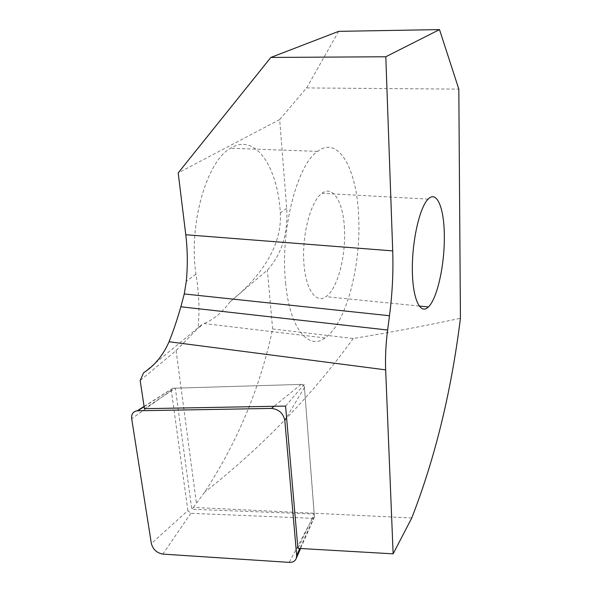 <?xml version="1.0" encoding="UTF-8"?>
<svg xmlns="http://www.w3.org/2000/svg" width="592" height="592" viewBox="0 0 592 592"><rect width="100%" height="100%" fill="white"/><g stroke="black" fill="none" stroke-linecap="round" stroke-linejoin="round"><path stroke-width="0.44" stroke-dasharray="2.96 2.22" d="M187.879 510.607L171.317 390.343L172.797 388.248L301.054 384.4C302.926 384.585 304.059 385.592 304.436 387.434L314.389 517.127L312.509 518.326L190.831 513.301L187.879 510.607L151.36 543.552M338.661 31.346L306.619 87.927L279.668 119.577L286.698 208.31C288.171 233.625 281.725 254.227 267.362 270.115L230.177 301.639C256.107 281.022 282.562 249.017 280.319 212.942C277.774 167.247 255.492 132.475 230.569 148.237C206.8 160.891 188.352 224.479 195.959 274.237C203.537 321.145 193.199 334.717 202.59 324.053L143.567 372.797M200.059 326.081L176.09 350.568L140.171 380.567M411.766 517.978L193.406 507.396L191.778 509.261L314.256 514.034L297.917 548.355M193.406 507.396L204.595 492.248C237.54 441.898 260.214 387.471 272.631 328.982L353.261 338.483C387.146 333.007 422.866 326.281 460.428 318.296M144.426 408.695L175.336 388.167L191.778 509.261M176.09 350.568L196.381 502.897M272.631 328.982L267.362 270.115M306.619 87.927L458.815 89.118M285.588 282.865C289.777 328.908 308.499 350.568 325.082 337.958C346.327 323.595 361.379 264.905 358.611 215.651C356.835 169.556 338.757 135.161 317.549 151.382C296.984 164.65 279.942 231.183 285.588 282.865M230.177 301.639C222.444 312.25 213.712 319.547 203.988 323.535L202.59 324.053M279.668 119.577L178.192 172.894M344.418 228.149C343.234 202.294 333.052 184.748 321.93 193.295C311.17 200.814 302.312 232.589 303.733 260.554C305.021 288.607 315.728 304.295 326.007 296.659C337.581 288.918 346.179 255.774 344.418 228.149M285.566 406.075L304.199 384.304L314.256 514.034M175.336 388.167L304.199 384.304M353.261 338.483C311.895 395.537 262.345 446.797 204.595 492.248M190.831 513.301L162.822 554.105M171.317 390.343L131.69 418.788M172.945 388.241L144.122 406.704M301.054 384.4L274.096 406.29M304.436 387.434L286.558 417.508M314.448 516.468L299.818 548.466M312.509 518.326L289.199 562.378M195.959 274.237L186.31 281.252M286.698 208.31L280.319 212.942M172.797 388.248L144.085 406.438M314.389 517.127L300.588 548.51M317.549 151.382L230.569 148.237M325.082 337.958L203.988 323.535M428.157 199.112L321.93 193.295M419.121 306.027L326.007 296.659"/><path stroke-width="0.89" d="M162.822 554.105C156.843 552.972 153.025 549.457 151.36 543.552L131.69 418.788C131.239 414.163 133.082 411.492 137.218 410.789L271.469 408.421C278.78 409.242 283.228 413.246 284.811 420.446L296.651 555.4L296.429 557.953C295.401 561.016 292.988 562.489 289.199 562.378L162.822 554.105M184.267 293.95L180.871 306.782C177.075 319.983 173.13 331.638 169.046 341.754C163.192 355.193 154.704 365.545 143.567 372.797L140.171 380.567L144.426 408.695L285.566 406.075L297.917 548.355L393.132 553.846L385.658 369.867C385.17 357.294 385.829 344.019 387.627 330.025L389.492 315.736C392.348 293.691 393.421 272.076 392.711 250.89L385.799 56.765L270.84 57.446L178.192 172.894L185.777 234.75C187.605 249.942 187.782 265.438 186.31 281.252L184.267 293.95L389.492 315.736M385.799 56.765L439.508 29.6L458.815 89.118L460.428 318.296C451.356 391.401 435.135 457.964 411.766 517.978L393.132 553.846M444.311 235.098C444.133 208.192 436.896 190.01 428.157 199.112C419.721 207.126 412.032 240.596 412.35 269.834C412.557 299.167 420.327 315.225 428.379 306.959C437.421 298.546 444.873 263.847 444.311 235.098M439.508 29.6L338.661 31.346L270.84 57.446M144.122 406.704L137.795 410.752M274.096 406.29L271.469 408.421M286.558 417.508L284.811 420.446M299.818 548.466L296.651 555.4M385.658 369.867L169.046 341.754M392.711 250.89L185.777 234.75M387.627 330.025L180.871 306.782M144.085 406.438L137.218 410.789M300.588 548.51L296.429 557.953M428.379 306.959L419.121 306.027"/></g></svg>
